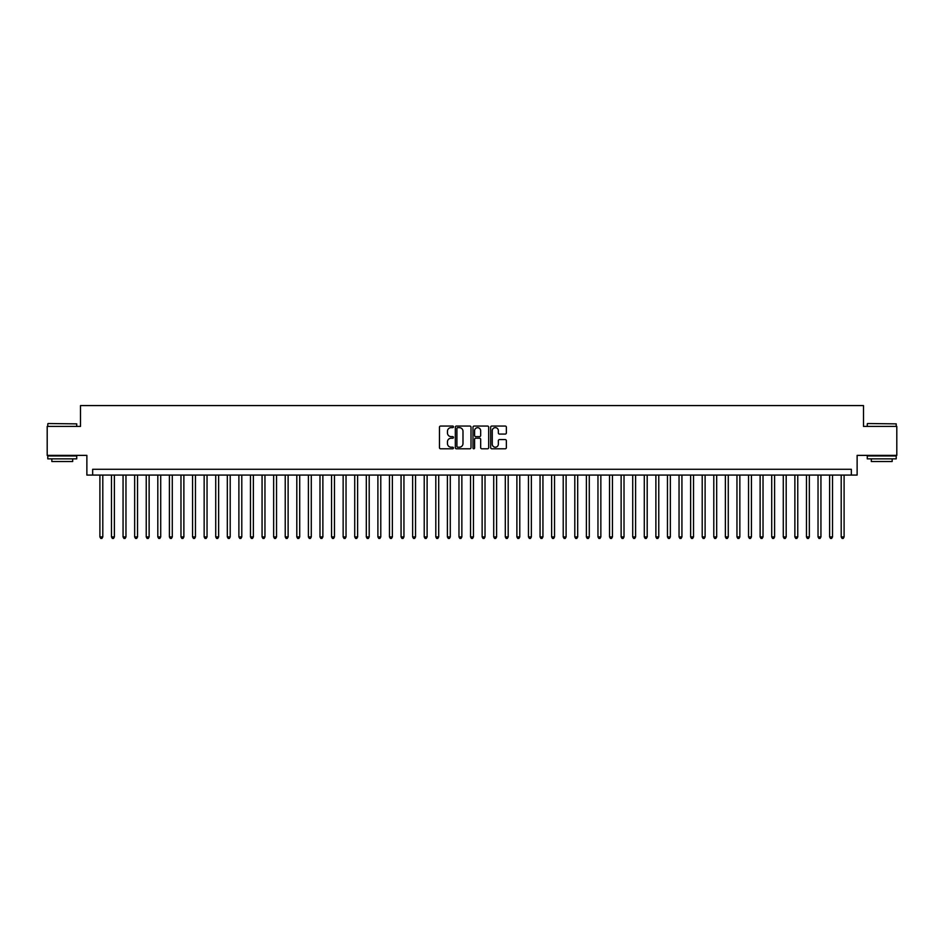 <?xml version="1.0" encoding="UTF-8"?>
<svg xmlns="http://www.w3.org/2000/svg" width="944" height="944" viewBox="0 0 944 944"><rect width="100%" height="100%" fill="white"/><g stroke="black" fill="none" stroke-linecap="round" stroke-linejoin="round"><path stroke-width="1.42" d="M453.462 426.853A0.791 0.791 0 0 0 452.672 426.051L440.588 426.051A1.133 1.133 0 0 0 439.456 427.195L439.456 447.657A1.133 1.133 0 0 0 440.588 448.789L452.672 448.789A0.791 0.791 0 0 0 453.462 447.999A0.791 0.791 0 0 0 452.672 447.208L451.114 447.208A3.634 3.634 0 0 1 447.468 443.562L447.468 441.863A3.634 3.634 0 0 1 451.114 438.217L452.672 438.217A0.791 0.791 0 0 0 453.462 437.426A0.791 0.791 0 0 0 452.672 436.624L451.114 436.624A3.634 3.634 0 0 1 447.468 432.989L447.468 431.29A3.634 3.634 0 0 1 451.114 427.644L452.672 427.644A0.791 0.791 0 0 0 453.462 426.853M505.229 434.075A1.133 1.133 0 0 0 506.362 432.93L506.362 427.195A1.133 1.133 0 0 0 505.229 426.051L491.812 426.051A1.133 1.133 0 0 0 490.679 427.195L490.679 447.657A1.133 1.133 0 0 0 491.812 448.789L505.229 448.789A1.133 1.133 0 0 0 506.362 447.657L506.362 440.718A1.133 1.133 0 0 0 505.229 439.585L499.482 439.585A1.133 1.133 0 0 0 498.349 440.718L498.349 444.164A3.044 3.044 0 0 1 495.305 447.208A3.044 3.044 0 0 1 492.261 444.164L492.261 430.688A3.044 3.044 0 0 1 495.305 427.644A3.044 3.044 0 0 1 498.349 430.688L498.349 432.93A1.133 1.133 0 0 0 499.482 434.075L505.229 434.075M851.335 475.068L857.128 475.068L857.128 455.374L896.8 455.374L896.8 426.417L863.5 426.417L863.5 405.578L80.5 405.578L80.5 426.417L47.2 426.417L47.2 455.374L86.872 455.374L86.872 475.068L851.335 475.068L851.335 469.274L92.665 469.274L92.665 475.068M471.009 427.195A1.133 1.133 0 0 0 469.864 426.051L456.448 426.051A1.133 1.133 0 0 0 455.315 427.195L455.315 447.657A1.133 1.133 0 0 0 456.448 448.789L469.864 448.789A1.133 1.133 0 0 0 471.009 447.657L471.009 427.195M474.136 426.051L487.552 426.051A1.133 1.133 0 0 1 488.685 427.195L488.685 447.657A1.133 1.133 0 0 1 487.552 448.789L481.806 448.789A1.133 1.133 0 0 1 480.673 447.657L480.673 439.361A1.133 1.133 0 0 0 479.528 438.217L475.729 438.217A1.133 1.133 0 0 0 474.584 439.361L474.584 447.999A0.791 0.791 0 0 1 473.794 448.789A0.791 0.791 0 0 1 472.991 447.999L472.991 427.195A1.133 1.133 0 0 1 474.136 426.051M457.698 427.644A0.791 0.791 0 0 0 456.908 428.446L456.908 446.406A0.791 0.791 0 0 0 457.698 447.208L459.35 447.208A3.634 3.634 0 0 0 462.985 443.562L462.985 431.29A3.634 3.634 0 0 0 459.35 427.644L457.698 427.644M480.673 430.747A3.044 3.044 0 0 0 477.629 427.703A3.044 3.044 0 0 0 474.584 430.747L474.584 435.491A1.133 1.133 0 0 0 475.729 436.624L479.528 436.624A1.133 1.133 0 0 0 480.673 435.491L480.673 430.747M99.899 475.068L99.899 536.924L102.802 536.924L102.802 475.068M102.802 536.924L101.928 538.422L100.772 538.422L99.899 536.924M48.132 423.526L76.735 423.868L48.132 423.526M62.257 458.855L47.778 458.855L47.778 455.952L76.735 455.952L76.735 458.855L62.257 458.855M72.688 458.855L72.688 461.522L51.837 461.522L51.837 458.855M867.607 423.526L896.222 423.868L867.607 423.526M881.743 458.855L867.265 458.855L867.265 455.952L896.222 455.952L896.222 458.855L881.743 458.855M892.163 458.855L892.163 461.522L871.312 461.522L871.312 458.855M111.486 475.068L111.486 536.924L114.377 536.924L114.377 475.068M114.377 536.924L113.516 538.422L112.348 538.422L111.486 536.924M123.062 475.068L123.062 536.924L125.965 536.924L125.965 475.068M125.965 536.924L125.092 538.422L123.935 538.422L123.062 536.924M134.65 475.068L134.65 536.924L137.541 536.924L137.541 475.068M137.541 536.924L136.679 538.422L135.523 538.422L134.65 536.924M146.237 475.068L146.237 536.924L149.128 536.924L149.128 475.068M149.128 536.924L148.255 538.422L147.099 538.422L146.237 536.924M157.813 475.068L157.813 536.924L160.716 536.924L160.716 475.068M160.716 536.924L159.843 538.422L158.686 538.422L157.813 536.924M169.401 475.068L169.401 536.924L172.292 536.924L172.292 475.068M172.292 536.924L171.43 538.422L170.262 538.422L169.401 536.924M180.977 475.068L180.977 536.924L183.879 536.924L183.879 475.068M183.879 536.924L183.006 538.422L181.85 538.422L180.977 536.924M192.564 475.068L192.564 536.924L195.455 536.924L195.455 475.068M195.455 536.924L194.594 538.422L193.437 538.422L192.564 536.924M204.152 475.068L204.152 536.924L207.043 536.924L207.043 475.068M207.043 536.924L206.17 538.422L205.013 538.422L204.152 536.924M215.728 475.068L215.728 536.924L218.63 536.924L218.63 475.068M218.63 536.924L217.757 538.422L216.601 538.422L215.728 536.924M227.315 475.068L227.315 536.924L230.206 536.924L230.206 475.068M230.206 536.924L229.345 538.422L228.177 538.422L227.315 536.924M238.891 475.068L238.891 536.924L241.794 536.924L241.794 475.068M241.794 536.924L240.921 538.422L239.764 538.422L238.891 536.924M250.479 475.068L250.479 536.924L253.37 536.924L253.37 475.068M253.37 536.924L252.508 538.422L251.352 538.422L250.479 536.924M262.066 475.068L262.066 536.924L264.957 536.924L264.957 475.068M264.957 536.924L264.084 538.422L262.928 538.422L262.066 536.924M273.642 475.068L273.642 536.924L276.545 536.924L276.545 475.068M276.545 536.924L275.672 538.422L274.515 538.422L273.642 536.924M285.23 475.068L285.23 536.924L288.121 536.924L288.121 475.068M288.121 536.924L287.259 538.422L286.091 538.422L285.23 536.924M296.805 475.068L296.805 536.924L299.708 536.924L299.708 475.068M299.708 536.924L298.835 538.422L297.679 538.422L296.805 536.924M308.393 475.068L308.393 536.924L311.284 536.924L311.284 475.068M311.284 536.924L310.423 538.422L309.266 538.422L308.393 536.924M319.981 475.068L319.981 536.924L322.872 536.924L322.872 475.068M322.872 536.924L321.998 538.422L320.842 538.422L319.981 536.924M331.556 475.068L331.556 536.924L334.459 536.924L334.459 475.068M334.459 536.924L333.586 538.422L332.43 538.422L331.556 536.924M343.144 475.068L343.144 536.924L346.035 536.924L346.035 475.068M346.035 536.924L345.174 538.422L344.005 538.422L343.144 536.924M354.72 475.068L354.72 536.924L357.623 536.924L357.623 475.068M357.623 536.924L356.749 538.422L355.593 538.422L354.72 536.924M366.307 475.068L366.307 536.924L369.198 536.924L369.198 475.068M369.198 536.924L368.337 538.422L367.181 538.422L366.307 536.924M377.895 475.068L377.895 536.924L380.786 536.924L380.786 475.068M380.786 536.924L379.913 538.422L378.756 538.422L377.895 536.924M389.471 475.068L389.471 536.924L392.374 536.924L392.374 475.068M392.374 536.924L391.5 538.422L390.344 538.422L389.471 536.924M401.058 475.068L401.058 536.924L403.949 536.924L403.949 475.068M403.949 536.924L403.088 538.422L401.92 538.422L401.058 536.924M412.634 475.068L412.634 536.924L415.537 536.924L415.537 475.068M415.537 536.924L414.664 538.422L413.507 538.422L412.634 536.924M424.222 475.068L424.222 536.924L427.113 536.924L427.113 475.068M427.113 536.924L426.251 538.422L425.095 538.422L424.222 536.924M435.809 475.068L435.809 536.924L438.7 536.924L438.7 475.068M438.7 536.924L437.827 538.422L436.671 538.422L435.809 536.924M447.385 475.068L447.385 536.924L450.288 536.924L450.288 475.068M450.288 536.924L449.415 538.422L448.258 538.422L447.385 536.924M458.973 475.068L458.973 536.924L461.864 536.924L461.864 475.068M461.864 536.924L460.991 538.422L459.834 538.422L458.973 536.924M470.549 475.068L470.549 536.924L473.451 536.924L473.451 475.068M473.451 536.924L472.578 538.422L471.422 538.422L470.549 536.924M482.136 475.068L482.136 536.924L485.027 536.924L485.027 475.068M485.027 536.924L484.166 538.422L483.009 538.422L482.136 536.924M493.712 475.068L493.712 536.924L496.615 536.924L496.615 475.068M496.615 536.924L495.742 538.422L494.585 538.422L493.712 536.924M505.3 475.068L505.3 536.924L508.191 536.924L508.191 475.068M508.191 536.924L507.329 538.422L506.173 538.422L505.3 536.924M516.887 475.068L516.887 536.924L519.778 536.924L519.778 475.068M519.778 536.924L518.905 538.422L517.749 538.422L516.887 536.924M528.463 475.068L528.463 536.924L531.366 536.924L531.366 475.068M531.366 536.924L530.493 538.422L529.336 538.422L528.463 536.924M540.051 475.068L540.051 536.924L542.942 536.924L542.942 475.068M542.942 536.924L542.08 538.422L540.912 538.422L540.051 536.924M551.626 475.068L551.626 536.924L554.529 536.924L554.529 475.068M554.529 536.924L553.656 538.422L552.5 538.422L551.626 536.924M563.214 475.068L563.214 536.924L566.105 536.924L566.105 475.068M566.105 536.924L565.244 538.422L564.087 538.422L563.214 536.924M574.802 475.068L574.802 536.924L577.693 536.924L577.693 475.068M577.693 536.924L576.819 538.422L575.663 538.422L574.802 536.924M586.377 475.068L586.377 536.924L589.28 536.924L589.28 475.068M589.28 536.924L588.407 538.422L587.251 538.422L586.377 536.924M597.965 475.068L597.965 536.924L600.856 536.924L600.856 475.068M600.856 536.924L599.995 538.422L598.826 538.422L597.965 536.924M609.541 475.068L609.541 536.924L612.444 536.924L612.444 475.068M612.444 536.924L611.57 538.422L610.414 538.422L609.541 536.924M621.128 475.068L621.128 536.924L624.019 536.924L624.019 475.068M624.019 536.924L623.158 538.422L622.002 538.422L621.128 536.924M632.716 475.068L632.716 536.924L635.607 536.924L635.607 475.068M635.607 536.924L634.734 538.422L633.577 538.422L632.716 536.924M644.292 475.068L644.292 536.924L647.195 536.924L647.195 475.068M647.195 536.924L646.321 538.422L645.165 538.422L644.292 536.924M655.879 475.068L655.879 536.924L658.77 536.924L658.77 475.068M658.77 536.924L657.909 538.422L656.741 538.422L655.879 536.924M667.455 475.068L667.455 536.924L670.358 536.924L670.358 475.068M670.358 536.924L669.485 538.422L668.328 538.422L667.455 536.924M679.043 475.068L679.043 536.924L681.934 536.924L681.934 475.068M681.934 536.924L681.072 538.422L679.916 538.422L679.043 536.924M690.63 475.068L690.63 536.924L693.521 536.924L693.521 475.068M693.521 536.924L692.648 538.422L691.492 538.422L690.63 536.924M702.206 475.068L702.206 536.924L705.109 536.924L705.109 475.068M705.109 536.924L704.236 538.422L703.079 538.422L702.206 536.924M713.794 475.068L713.794 536.924L716.685 536.924L716.685 475.068M716.685 536.924L715.823 538.422L714.655 538.422L713.794 536.924M725.37 475.068L725.37 536.924L728.272 536.924L728.272 475.068M728.272 536.924L727.399 538.422L726.243 538.422L725.37 536.924M736.957 475.068L736.957 536.924L739.848 536.924L739.848 475.068M739.848 536.924L738.987 538.422L737.83 538.422L736.957 536.924M748.545 475.068L748.545 536.924L751.436 536.924L751.436 475.068M751.436 536.924L750.563 538.422L749.406 538.422L748.545 536.924M760.121 475.068L760.121 536.924L763.023 536.924L763.023 475.068M763.023 536.924L762.15 538.422L760.994 538.422L760.121 536.924M771.708 475.068L771.708 536.924L774.599 536.924L774.599 475.068M774.599 536.924L773.738 538.422L772.57 538.422L771.708 536.924M783.284 475.068L783.284 536.924L786.187 536.924L786.187 475.068M786.187 536.924L785.314 538.422L784.157 538.422L783.284 536.924M794.872 475.068L794.872 536.924L797.763 536.924L797.763 475.068M797.763 536.924L796.901 538.422L795.745 538.422L794.872 536.924M806.459 475.068L806.459 536.924L809.35 536.924L809.35 475.068M809.35 536.924L808.477 538.422L807.321 538.422L806.459 536.924M818.035 475.068L818.035 536.924L820.938 536.924L820.938 475.068M820.938 536.924L820.065 538.422L818.908 538.422L818.035 536.924M829.623 475.068L829.623 536.924L832.514 536.924L832.514 475.068M832.514 536.924L831.652 538.422L830.484 538.422L829.623 536.924M841.198 475.068L841.198 536.924L844.101 536.924L844.101 475.068M844.101 536.924L843.228 538.422L842.072 538.422L841.198 536.924M47.778 426.417L47.778 423.868M76.735 426.417L76.735 423.868M867.265 426.417L867.265 423.868M896.222 426.417L896.222 423.868"/></g></svg>
